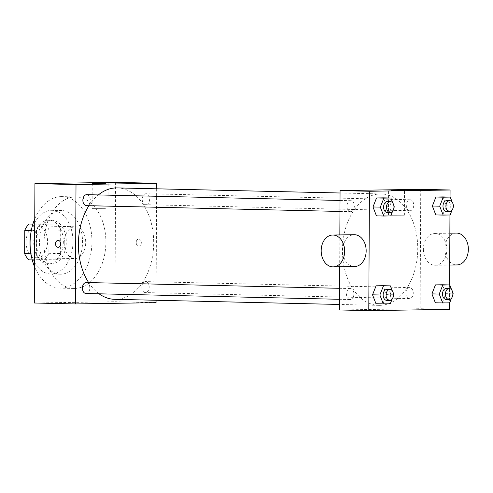 <?xml version="1.0" encoding="UTF-8"?>
<svg xmlns="http://www.w3.org/2000/svg" width="493" height="493" viewBox="0 0 493 493"><rect width="100%" height="100%" fill="white"/><g stroke="black" fill="none" stroke-linecap="round" stroke-linejoin="round"><path stroke-width="0.37" stroke-dasharray="2.46 1.85" d="M64.201 242.852A15.918 10.754 91.3 0 0 74.591 258.597A15.918 10.754 91.3 0 0 85.708 242.926A15.918 10.754 91.3 0 0 75.318 226.768A15.918 10.754 91.3 0 0 64.201 242.852M26.055 241.983A15.918 10.754 91.3 0 0 36.451 257.728A15.918 10.754 91.3 0 0 47.562 242.057A15.918 10.754 91.3 0 0 37.178 225.893A15.918 10.754 91.3 0 0 26.055 241.983M32.932 223.97L44.795 223.779A21.378 14.445 91.3 0 1 48.973 229.948L48.85 253.297A21.378 14.445 91.3 0 1 44.61 259.595L28.828 259.842M44.61 259.595L56.344 259.86L32.248 259.922M30.942 253.821L36.383 253.944L36.507 230.595L31.305 230.477M36.383 253.944A21.378 14.445 91.3 0 0 40.568 260.107M56.344 259.86A21.378 14.445 91.3 0 0 60.59 253.562L48.85 253.297M36.507 230.595A21.378 14.445 91.3 0 1 40.753 224.297L56.535 224.05A21.378 14.445 91.3 0 1 60.713 230.213L60.59 253.562M48.431 263.965A21.889 14.784 -88.7 0 1 48.049 263.965A21.889 14.784 -88.7 0 1 33.764 241.743A21.889 14.784 -88.7 0 1 49.047 220.192A21.889 14.784 -88.7 0 1 63.338 242.131A21.889 14.784 -88.7 0 1 48.431 263.965M51.371 264.032A21.889 14.784 91.3 0 0 66.272 242.199A21.889 14.784 91.3 0 0 51.981 220.26A21.889 14.784 91.3 0 0 36.692 242.377A21.889 14.784 91.3 0 0 50.982 264.032A21.889 14.784 91.3 0 0 51.371 264.032M56.535 224.05L44.795 223.779M40.753 224.297L32.889 224.118M60.713 230.213L48.973 229.948M30.541 235.414A31.842 21.507 -88.7 0 1 52.209 210.314A31.842 21.507 -88.7 0 1 72.989 242.223A31.842 21.507 -88.7 0 1 51.315 273.979A31.842 21.507 -88.7 0 1 50.754 273.979A31.842 21.507 -88.7 0 1 30.258 247.917M60.849 274.2A31.842 21.507 -88.7 0 1 60.294 274.194A31.842 21.507 -88.7 0 1 39.514 241.872A31.842 21.507 -88.7 0 1 61.742 210.529A31.842 21.507 -88.7 0 1 82.528 242.439A31.842 21.507 -88.7 0 1 60.849 274.2M34.744 218.941A45.769 30.917 -88.7 0 1 62.063 196.608A45.769 30.917 -88.7 0 1 91.938 242.476A45.769 30.917 -88.7 0 1 60.781 288.128A45.769 30.917 -88.7 0 1 59.973 288.122A45.769 30.917 -88.7 0 1 34.498 266.621M74.714 288.442A45.769 30.917 91.3 0 0 105.872 242.79A45.769 30.917 91.3 0 0 76.002 196.923A45.769 30.917 91.3 0 0 44.031 243.166A45.769 30.917 91.3 0 0 73.913 288.442A45.769 30.917 91.3 0 0 74.714 288.442M115.602 182.361L114.98 301.734L34.307 303.004M100.683 302.967L94.631 302.887L100.683 302.967M156.053 302.671L114.98 301.734M86.7 194.667A5.491 3.71 -88.7 0 1 90.287 200.17A5.491 3.71 -88.7 0 1 86.546 205.649M86.238 282.526A5.491 3.71 -88.7 0 1 89.825 288.029A5.491 3.71 -88.7 0 1 86.084 293.508M141.781 287.142A5.491 3.71 91.3 0 0 145.361 292.577A5.491 3.71 91.3 0 0 149.2 287.166A5.491 3.71 91.3 0 0 145.614 281.595A5.491 3.71 91.3 0 0 141.781 287.142M156.651 188.813L156.065 300.268M145.922 204.712A5.491 3.71 -88.7 0 1 145.823 204.712A5.491 3.71 -88.7 0 1 142.243 199.135A5.491 3.71 -88.7 0 1 146.076 193.731A5.491 3.71 -88.7 0 1 149.662 199.234A5.491 3.71 -88.7 0 1 145.922 204.712M117.303 187.913A55.721 37.634 -88.7 0 1 153.674 243.752A55.721 37.634 -88.7 0 1 115.738 299.331A55.721 37.634 -88.7 0 1 114.758 299.325M99.062 293.803A55.721 37.634 -88.7 0 1 88.641 282.581M88.925 205.704A55.721 37.634 -88.7 0 1 98.341 194.932M138.779 239.105A3.482 2.57 -90.9 0 0 138.712 239.105A3.482 2.57 -90.9 0 0 136.197 242.624A3.482 2.57 -90.9 0 0 138.816 246.069A3.482 2.57 -90.9 0 0 141.331 242.593A3.482 2.57 -90.9 0 0 138.779 239.105A3.482 2.57 89.1 0 1 141.331 242.593A3.482 2.57 89.1 0 1 138.816 246.069A3.482 2.57 89.1 0 1 136.197 242.624A3.482 2.57 89.1 0 1 138.706 239.105A3.482 2.57 89.1 0 1 138.779 239.105M105.453 208.342L92.117 208.385L105.453 208.342M100.683 302.961L94.631 302.887L100.683 302.961M58.143 247.332L58.149 247.332A3.482 2.57 -90.9 0 0 60.657 243.813A3.482 2.57 -90.9 0 0 58.038 240.368L58.038 240.368M379.807 305.358A55.721 37.634 91.3 0 0 417.737 249.785A55.721 37.634 91.3 0 0 381.366 193.94A55.721 37.634 91.3 0 0 342.45 250.241A55.721 37.634 91.3 0 0 378.827 305.352A55.721 37.634 91.3 0 0 379.807 305.358M350.609 211.676A5.491 3.71 -88.7 0 1 350.511 211.676A5.491 3.71 -88.7 0 1 346.93 206.099A5.491 3.71 -88.7 0 1 350.763 200.694A5.491 3.71 -88.7 0 1 354.35 206.123A5.491 3.71 -88.7 0 1 350.609 211.676M405.844 293.169A5.491 3.71 91.3 0 0 409.43 298.604A5.491 3.71 91.3 0 0 413.263 293.199A5.491 3.71 91.3 0 0 409.677 287.622A5.491 3.71 91.3 0 0 405.844 293.169M350.147 299.534A5.491 3.71 91.3 0 0 353.888 294.056A5.491 3.71 91.3 0 0 350.301 288.553A5.491 3.71 91.3 0 0 346.468 294.105A5.491 3.71 91.3 0 0 350.055 299.534A5.491 3.71 91.3 0 0 350.147 299.534M409.985 210.745A5.491 3.71 91.3 0 0 413.726 205.267A5.491 3.71 91.3 0 0 410.139 199.757A5.491 3.71 91.3 0 0 406.306 205.31A5.491 3.71 91.3 0 0 409.886 210.745A5.491 3.71 91.3 0 0 409.985 210.745M420.745 189.324L420.122 308.704L339.449 309.968M339.671 266.768L339.837 234.927M449.462 309.37L420.122 308.704M397.968 309.844L403.804 309.826L397.968 309.838M446.344 205.809L442.893 196.91L446.344 205.809L442.8 214.819L435.812 214.93L442.8 214.819L446.344 205.809L453.677 205.982M386.506 294.604L383.061 285.706L386.506 294.604L382.969 303.614L375.98 303.725L382.969 303.614L386.506 294.604L393.839 294.771M450.047 197.077L449.955 214.991M449.591 284.936L449.493 302.85M445.882 293.674L442.437 284.775L445.882 293.674L442.338 302.677L435.356 302.788L442.338 302.677L445.882 293.674L453.215 293.84M386.968 206.746L383.517 197.847L386.968 206.746L383.425 215.755L376.436 215.86L383.425 215.755L386.968 206.746L394.301 206.912M423.37 249.082A15.918 11.733 -90.9 0 0 435.356 265.265A15.918 11.733 -90.9 0 0 446.837 249.162A15.918 11.733 -90.9 0 0 434.851 233.429A15.918 11.733 -90.9 0 0 423.37 249.082M354.683 266.534A15.918 11.733 89.1 0 1 342.697 250.801A15.918 11.733 89.1 0 1 354.177 234.699M456.364 233.09A15.918 11.733 -90.9 0 0 444.877 248.743A15.918 11.733 -90.9 0 0 456.869 264.932M391.035 215.275L404.377 215.231L391.035 215.275M393.907 207.917L392.576 211.3M392.798 203.03L393.87 205.803M387.19 212.514A5.491 3.71 91.3 0 0 391.023 207.103A5.491 3.71 91.3 0 0 387.443 201.532M390.758 215.922L383.425 215.755M453.283 206.98L451.952 210.369M452.173 202.093L453.246 204.872M446.566 211.577A5.491 3.71 91.3 0 0 450.399 206.173A5.491 3.71 91.3 0 0 446.818 200.596M450.134 214.985L442.8 214.819M393.445 295.775L392.114 299.165M392.336 290.888L393.414 293.668M386.728 300.373A5.491 3.71 91.3 0 0 390.561 294.968A5.491 3.71 91.3 0 0 386.98 289.391M390.302 303.78L382.969 303.614M452.82 294.845L451.489 298.228M451.711 289.958L452.79 292.731M446.103 299.442A5.491 3.71 91.3 0 0 449.936 294.031A5.491 3.71 91.3 0 0 446.356 288.46M449.678 302.85L442.338 302.677M36.451 257.728L74.591 258.597M37.178 225.893L75.318 226.768M51.981 220.26L49.047 220.192M50.982 264.032L48.049 263.965M61.742 210.529L52.209 210.314M60.294 274.194L50.754 273.979M76.002 196.923L62.063 196.608M73.913 288.442L59.973 288.122M92.246 183.519L92.117 208.385M108.164 183.606L108.035 208.465M381.366 193.94L340.059 192.997M378.827 305.352L339.474 304.458M339.96 211.435L350.511 211.676M340.022 200.448L350.763 200.694M409.677 287.622L145.614 281.595M409.43 298.604L145.361 292.577M350.301 288.553L339.56 288.306M350.055 299.534L339.504 299.294M410.139 199.757L146.076 193.731M409.886 210.745L145.823 204.712M435.356 265.265L449.696 265.043M434.851 233.429L449.862 233.195M404.377 215.231L404.506 190.372M388.453 215.151L388.589 190.286"/><path stroke-width="0.74" d="M32.889 224.118L29.013 224.032L32.932 223.97M30.942 253.821L24.65 253.679A21.378 14.445 91.3 0 0 28.828 259.842L32.248 259.922M24.65 253.679L24.773 230.323A21.378 14.445 91.3 0 1 29.013 224.032M31.305 230.477L24.773 230.323M30.258 247.917A31.842 21.507 -88.7 0 1 30.541 235.414M34.498 266.621A45.769 30.917 -88.7 0 1 34.744 218.941M156.065 300.268L156.053 302.671L75.38 303.941L34.307 303.004L34.929 183.63L115.602 182.361L156.682 183.297L156.651 188.813M86.546 205.649A5.491 3.71 -88.7 0 1 86.448 205.649A5.491 3.71 -88.7 0 1 82.867 200.072A5.491 3.71 -88.7 0 1 86.7 194.667L340.022 200.448M86.084 293.508A5.491 3.71 -88.7 0 1 85.985 293.508A5.491 3.71 -88.7 0 1 82.405 287.93A5.491 3.71 -88.7 0 1 86.238 282.526L339.56 288.306M75.38 303.941L76.008 184.567L156.682 183.297M339.474 304.458L114.758 299.325A55.721 37.634 -88.7 0 1 99.062 293.803M88.641 282.581A55.721 37.634 -88.7 0 1 88.925 205.704M98.341 194.932A55.721 37.634 -88.7 0 1 117.303 187.913L340.059 192.997M58.038 240.368A3.482 2.57 -90.9 0 0 55.524 243.844A3.482 2.57 -90.9 0 0 58.075 247.332A3.482 2.57 89.1 0 1 55.524 243.844A3.482 2.57 89.1 0 1 58.038 240.368A3.482 2.57 89.1 0 1 60.657 243.813A3.482 2.57 89.1 0 1 58.143 247.332A3.482 2.57 89.1 0 1 58.075 247.332A3.482 2.57 -90.9 0 0 58.149 247.332M76.008 184.567L34.929 183.63M105.582 183.476L92.246 183.519L105.582 183.476M449.493 302.85L449.462 309.37L368.789 310.639L339.449 309.968L339.671 266.768M339.837 234.927L340.071 190.594L420.745 189.324L450.084 189.996L450.047 197.077M435.812 214.93L432.367 206.031L435.911 197.021L442.893 196.91L435.911 197.021L432.367 206.031L435.812 214.93L443.152 215.096L439.701 206.197L443.244 197.188L450.232 197.083L452.173 202.093M375.98 303.725L372.535 294.826L376.073 285.817L383.061 285.706L376.073 285.817L372.535 294.826L375.98 303.725L383.314 303.891L379.869 294.993L383.406 285.983L390.394 285.872L392.336 290.888M449.955 214.991L449.591 284.936M368.789 310.639L369.411 191.266L450.084 189.996M435.356 302.788L431.911 293.89L435.448 284.886L442.437 284.775L435.448 284.886L431.911 293.89L435.356 302.788L442.689 302.955L439.245 294.062L442.782 285.053L449.77 284.942L451.711 289.958M376.436 215.86L372.991 206.961L376.535 197.958L383.517 197.847L376.535 197.958L372.991 206.961L376.436 215.86L383.776 216.033L380.325 207.134L383.868 198.124L390.857 198.013L392.798 203.03M369.411 191.266L340.071 190.594M391.171 190.415L404.506 190.372L391.171 190.415M332.664 235.038L354.177 234.699A15.918 11.733 89.1 0 1 366.163 250.888A15.918 11.733 89.1 0 1 354.683 266.534L333.169 266.873A15.918 11.733 89.1 0 1 321.183 251.14A15.918 11.733 89.1 0 1 332.664 235.038A15.918 11.733 89.1 0 1 344.656 251.22A15.918 11.733 89.1 0 1 333.169 266.873M449.696 265.043L456.869 264.932A15.918 11.733 -90.9 0 0 468.35 248.829A15.918 11.733 -90.9 0 0 456.364 233.09L449.862 233.195M393.87 205.803L394.301 206.912L393.907 207.917M392.576 211.3L390.758 215.922L383.776 216.033M390.376 201.6L387.443 201.532A5.491 3.71 91.3 0 0 383.603 207.078A5.491 3.71 91.3 0 0 387.19 212.514L390.123 212.582A5.491 3.71 91.3 0 0 393.956 207.171A5.491 3.71 91.3 0 0 390.376 201.6A5.491 3.71 91.3 0 0 386.537 207.146A5.491 3.71 91.3 0 0 390.123 212.582M380.325 207.134L372.991 206.961M383.868 198.124L376.535 197.958M390.857 198.013L383.517 197.847M453.246 204.872L453.677 205.982L453.283 206.98M451.952 210.369L450.134 214.985L443.152 215.096M449.752 200.663L446.818 200.596A5.491 3.71 91.3 0 0 442.979 206.148A5.491 3.71 91.3 0 0 446.566 211.577L449.499 211.645A5.491 3.71 91.3 0 0 453.332 206.24A5.491 3.71 91.3 0 0 449.752 200.663A5.491 3.71 91.3 0 0 445.912 206.216A5.491 3.71 91.3 0 0 449.499 211.645M439.701 206.197L432.367 206.031M443.244 197.188L435.911 197.021M450.232 197.083L442.893 196.91M393.414 293.668L393.839 294.771L393.445 295.775M392.114 299.165L390.302 303.78L383.314 303.891M389.914 289.459L386.98 289.391A5.491 3.71 91.3 0 0 383.141 294.943A5.491 3.71 91.3 0 0 386.728 300.373L389.661 300.44A5.491 3.71 91.3 0 0 393.5 295.036A5.491 3.71 91.3 0 0 389.914 289.459A5.491 3.71 91.3 0 0 386.074 295.005A5.491 3.71 91.3 0 0 389.661 300.44M379.869 294.993L372.535 294.826M383.406 285.983L376.073 285.817M390.394 285.872L383.061 285.706M452.79 292.731L453.215 293.84L452.82 294.845M451.489 298.228L449.678 302.85L442.689 302.955M449.289 288.528L446.356 288.46A5.491 3.71 91.3 0 0 442.517 294.007A5.491 3.71 91.3 0 0 446.103 299.442L449.037 299.51A5.491 3.71 91.3 0 0 452.87 294.099A5.491 3.71 91.3 0 0 449.289 288.528A5.491 3.71 91.3 0 0 445.45 294.075A5.491 3.71 91.3 0 0 449.037 299.51M439.245 294.062L431.911 293.89M442.782 285.053L435.448 284.886M449.77 284.942L442.437 284.775M86.448 205.649L339.96 211.435M339.504 299.294L85.985 293.508"/></g></svg>

